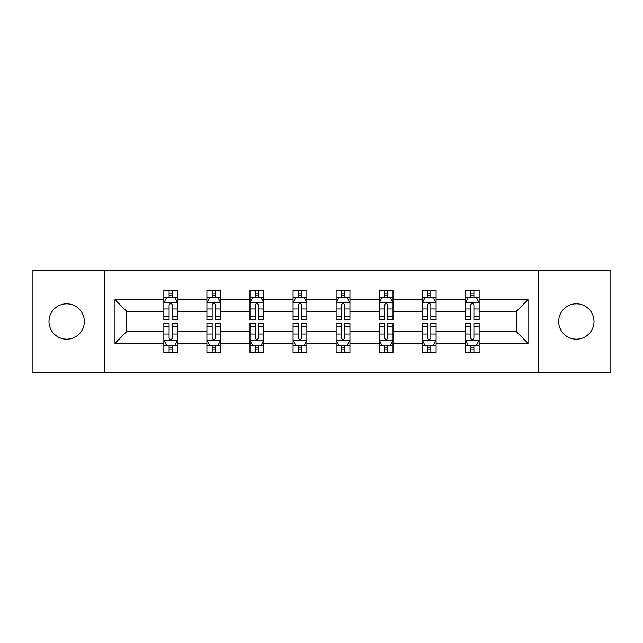 <?xml version="1.0" encoding="UTF-8"?>
<svg xmlns="http://www.w3.org/2000/svg" width="643" height="643" viewBox="0 0 643 643"><rect width="100%" height="100%" fill="white"/><g stroke="black" fill="none" stroke-linecap="round" stroke-linejoin="round"><path stroke-width="0.96" d="M576.337 303.834A17.666 17.666 0 0 0 558.671 321.5A17.666 17.666 0 0 0 576.337 339.166A17.666 17.666 0 0 0 594.011 321.5A17.666 17.666 0 0 0 576.337 303.834M66.663 303.834A17.666 17.666 0 0 0 48.989 321.5A17.666 17.666 0 0 0 66.663 339.166A17.666 17.666 0 0 0 84.329 321.5A17.666 17.666 0 0 0 66.663 303.834M538.649 372.578L610.85 372.578L610.85 270.422L538.649 270.422L538.649 372.578L104.351 372.578L104.351 270.422L32.15 270.422L32.15 372.578L104.351 372.578M479.156 343.314L479.156 331.716L516.425 331.716L528.024 343.314L479.156 343.314L479.156 352.565L473.907 352.565L473.907 345.524M538.649 270.422L104.351 270.422M465.347 343.314L436.083 343.314L436.083 331.716L465.347 331.716L465.347 352.565L479.156 352.565L479.156 345.187L476.559 345.187M436.083 343.314L436.083 352.565L430.834 352.565L430.834 345.524M422.274 343.314L393.01 343.314L393.01 331.716L422.274 331.716L422.274 352.565L436.083 352.565L436.083 345.187L433.486 345.187M393.01 343.314L393.01 352.565L387.761 352.565L387.761 345.524M379.201 343.314L349.937 343.314L349.937 331.716L379.201 331.716L379.201 352.565L393.01 352.565L393.01 345.187L390.414 345.187M349.937 343.314L349.937 352.565L344.688 352.565L344.688 345.524M336.136 343.314L306.864 343.314L306.864 331.716L336.136 331.716L336.136 352.565L349.937 352.565L349.937 345.187L347.341 345.187M306.864 343.314L306.864 352.565L301.623 352.565L301.623 345.524M293.063 343.314L263.799 343.314L263.799 331.716L293.063 331.716L293.063 352.565L306.864 352.565L306.864 345.187L304.268 345.187M263.799 343.314L263.799 352.565L258.55 352.565L258.55 345.524M249.99 343.314L220.726 343.314L220.726 331.716L249.99 331.716L249.99 352.565L263.799 352.565L263.799 345.187L261.203 345.187M220.726 343.314L220.726 352.565L215.477 352.565L215.477 345.524M206.917 343.314L177.653 343.314L177.653 331.716L206.917 331.716L206.917 352.565L220.726 352.565L220.726 345.187L218.13 345.187M177.653 343.314L177.653 352.565L172.404 352.565L172.404 345.524M163.844 343.314L114.976 343.314L114.976 299.686L163.844 299.686L163.844 311.284L126.575 311.284L126.575 331.716L163.844 331.716L163.844 352.565L177.653 352.565L177.653 345.187L175.057 345.187M166.441 297.813L163.844 297.813L163.844 290.435L163.844 299.686M169.093 297.476L169.093 290.435L163.844 290.435L177.653 290.435L177.653 299.686L206.917 299.686L206.917 290.435L220.726 290.435L220.726 299.686L249.99 299.686L249.99 290.435L263.799 290.435L263.799 299.686L293.063 299.686L293.063 290.435L306.864 290.435L306.864 299.686L336.136 299.686L336.136 290.435L349.937 290.435L349.937 299.686L379.201 299.686L379.201 290.435L393.01 290.435L393.01 299.686L422.274 299.686L422.274 290.435L436.083 290.435L436.083 299.686L465.347 299.686L465.347 290.435L479.156 290.435L479.156 299.686L528.024 299.686L528.024 343.314M465.347 299.686L465.347 311.284L436.083 311.284L436.083 299.686M422.274 299.686L422.274 311.284L393.01 311.284L393.01 299.686M379.201 299.686L379.201 311.284L349.937 311.284L349.937 299.686M336.136 299.686L336.136 311.284L306.864 311.284L306.864 299.686M293.063 299.686L293.063 311.284L263.799 311.284L263.799 299.686M249.99 299.686L249.99 311.284L220.726 311.284L220.726 299.686M206.917 299.686L206.917 311.284L177.653 311.284L177.653 299.686M114.976 299.686L126.575 311.284M516.425 331.716L516.425 311.284L479.156 311.284L479.156 299.686M470.596 297.339L473.907 297.339M427.523 297.339L430.834 297.339M384.45 297.339L387.761 297.339M341.377 297.339L344.688 297.339M298.312 297.339L301.623 297.339M255.239 297.339L258.55 297.339M212.166 297.339L215.477 297.339M169.093 297.339L172.404 297.339M169.093 345.661L172.404 345.661M212.166 345.661L215.477 345.661M255.239 345.661L258.55 345.661M298.312 345.661L301.623 345.661M341.377 345.661L344.688 345.661M384.45 345.661L387.761 345.661M427.523 345.661L430.834 345.661M470.596 345.661L473.907 345.661M126.575 331.716L114.976 343.314M528.024 299.686L516.425 311.284M172.404 294.028L169.093 294.028M163.844 316.38L163.844 319.844L169.093 319.844L169.093 316.38L163.844 316.38L163.844 311.284M177.653 311.284L177.653 319.844L172.404 319.844L172.404 305.071C171.303 302.941 170.202 302.941 169.093 305.071L169.093 316.38M175.057 297.813L177.653 297.813L177.653 290.435L172.404 290.435L172.404 297.476M177.653 302.998L174.896 297.476L166.609 297.476L163.844 302.998M169.093 348.972L172.404 348.972M177.653 326.62L177.653 323.156L172.404 323.156L172.404 326.62L177.653 326.62L177.653 331.716M163.844 331.716L163.844 323.156L169.093 323.156L169.093 337.929C170.194 340.059 171.303 340.059 172.404 337.929L172.404 326.62M166.441 345.187L163.844 345.187L163.844 352.565L169.093 352.565L169.093 345.524M163.844 340.002L166.609 345.524L174.896 345.524L177.653 340.002M215.477 294.028L212.166 294.028M209.514 297.813L206.917 297.813L206.917 290.435L212.166 290.435L212.166 297.476M206.917 316.38L206.917 319.844L212.166 319.844L212.166 316.38L206.917 316.38L206.917 311.284M220.726 311.284L220.726 319.844L215.477 319.844L215.477 305.071C214.376 302.941 213.275 302.941 212.166 305.071L212.166 316.38M218.13 297.813L220.726 297.813L220.726 290.435L215.477 290.435L215.477 297.476M220.726 302.998L217.961 297.476L209.682 297.476L206.917 302.998M258.55 294.028L255.239 294.028M252.586 297.813L249.99 297.813L249.99 290.435L255.239 290.435L255.239 297.476M249.99 316.38L249.99 319.844L255.239 319.844L255.239 316.38L249.99 316.38L249.99 311.284M263.799 311.284L263.799 319.844L258.55 319.844L258.55 305.071C257.449 302.941 256.34 302.941 255.239 305.071L255.239 316.38M261.203 297.813L263.799 297.813L263.799 290.435L258.55 290.435L258.55 297.476M263.799 302.998L261.034 297.476L252.755 297.476L249.99 302.998M212.166 348.972L215.477 348.972M220.726 326.62L220.726 323.156L215.477 323.156L215.477 326.62L220.726 326.62L220.726 331.716M206.917 331.716L206.917 323.156L212.166 323.156L212.166 337.929C213.267 340.059 214.376 340.059 215.477 337.929L215.477 326.62M209.514 345.187L206.917 345.187L206.917 352.565L212.166 352.565L212.166 345.524M206.917 340.002L209.682 345.524L217.961 345.524L220.726 340.002M255.239 348.972L258.55 348.972M263.799 326.62L263.799 323.156L258.55 323.156L258.55 326.62L263.799 326.62L263.799 331.716M249.99 331.716L249.99 323.156L255.239 323.156L255.239 337.929C256.34 340.059 257.441 340.059 258.55 337.929L258.55 326.62M252.586 345.187L249.99 345.187L249.99 352.565L255.239 352.565L255.239 345.524M249.99 340.002L252.755 345.524L261.034 345.524L263.799 340.002M301.623 294.028L298.312 294.028M295.659 297.813L293.063 297.813L293.063 290.435L298.312 290.435L298.312 297.476M293.063 316.38L293.063 319.844L298.312 319.844L298.312 316.38L293.063 316.38L293.063 311.284M306.864 311.284L306.864 319.844L301.623 319.844L301.623 305.071C300.514 302.941 299.413 302.941 298.312 305.071L298.312 316.38M304.268 297.813L306.864 297.813L306.864 290.435L301.623 290.435L301.623 297.476M306.864 302.998L304.107 297.476L295.82 297.476L293.063 302.998M298.312 348.972L301.623 348.972M306.864 326.62L306.864 323.156L301.623 323.156L301.623 326.62L306.864 326.62L306.864 331.716M293.063 331.716L293.063 323.156L298.312 323.156L298.312 337.929C299.413 340.059 300.514 340.059 301.623 337.929L301.623 326.62M295.659 345.187L293.063 345.187L293.063 352.565L298.312 352.565L298.312 345.524M293.063 340.002L295.82 345.524L304.107 345.524L306.864 340.002M344.688 294.028L341.377 294.028M338.732 297.813L336.136 297.813L336.136 290.435L341.377 290.435L341.377 297.476M336.136 316.38L336.136 319.844L341.377 319.844L341.377 316.38L336.136 316.38L336.136 311.284M349.937 311.284L349.937 319.844L344.688 319.844L344.688 305.071C343.587 302.941 342.486 302.941 341.377 305.071L341.377 316.38M347.341 297.813L349.937 297.813L349.937 290.435L344.688 290.435L344.688 297.476M349.937 302.998L347.18 297.476L338.893 297.476L336.136 302.998M341.377 348.972L344.688 348.972M349.937 326.62L349.937 323.156L344.688 323.156L344.688 326.62L349.937 326.62L349.937 331.716M336.136 331.716L336.136 323.156L341.377 323.156L341.377 337.929C342.486 340.059 343.587 340.059 344.688 337.929L344.688 326.62M338.732 345.187L336.136 345.187L336.136 352.565L341.377 352.565L341.377 345.524M336.136 340.002L338.893 345.524L347.18 345.524L349.937 340.002M387.761 294.028L384.45 294.028M381.797 297.813L379.201 297.813L379.201 290.435L384.45 290.435L384.45 297.476M379.201 316.38L379.201 319.844L384.45 319.844L384.45 316.38L379.201 316.38L379.201 311.284M393.01 311.284L393.01 319.844L387.761 319.844L387.761 305.071C386.66 302.941 385.559 302.941 384.45 305.071L384.45 316.38M390.414 297.813L393.01 297.813L393.01 290.435L387.761 290.435L387.761 297.476M393.01 302.998L390.245 297.476L381.966 297.476L379.201 302.998M384.45 348.972L387.761 348.972M393.01 326.62L393.01 323.156L387.761 323.156L387.761 326.62L393.01 326.62L393.01 331.716M379.201 331.716L379.201 323.156L384.45 323.156L384.45 337.929C385.551 340.059 386.66 340.059 387.761 337.929L387.761 326.62M381.797 345.187L379.201 345.187L379.201 352.565L384.45 352.565L384.45 345.524M379.201 340.002L381.966 345.524L390.245 345.524L393.01 340.002M430.834 294.028L427.523 294.028M424.87 297.813L422.274 297.813L422.274 290.435L427.523 290.435L427.523 297.476M422.274 316.38L422.274 319.844L427.523 319.844L427.523 316.38L422.274 316.38L422.274 311.284M436.083 311.284L436.083 319.844L430.834 319.844L430.834 305.071C429.733 302.941 428.624 302.941 427.523 305.071L427.523 316.38M433.486 297.813L436.083 297.813L436.083 290.435L430.834 290.435L430.834 297.476M436.083 302.998L433.318 297.476L425.039 297.476L422.274 302.998M427.523 348.972L430.834 348.972M436.083 326.62L436.083 323.156L430.834 323.156L430.834 326.62L436.083 326.62L436.083 331.716M422.274 331.716L422.274 323.156L427.523 323.156L427.523 337.929C428.624 340.059 429.725 340.059 430.834 337.929L430.834 326.62M424.87 345.187L422.274 345.187L422.274 352.565L427.523 352.565L427.523 345.524M422.274 340.002L425.039 345.524L433.318 345.524L436.083 340.002M473.907 294.028L470.596 294.028M467.943 297.813L465.347 297.813L465.347 290.435L470.596 290.435L470.596 297.476M465.347 316.38L465.347 319.844L470.596 319.844L470.596 316.38L465.347 316.38L465.347 311.284M479.156 311.284L479.156 319.844L473.907 319.844L473.907 305.071C472.806 302.941 471.697 302.941 470.596 305.071L470.596 316.38M476.559 297.813L479.156 297.813L479.156 290.435L473.907 290.435L473.907 297.476M479.156 302.998L476.391 297.476L468.104 297.476L465.347 302.998M470.596 348.972L473.907 348.972M479.156 326.62L479.156 323.156L473.907 323.156L473.907 326.62L479.156 326.62L479.156 331.716M465.347 331.716L465.347 323.156L470.596 323.156L470.596 337.929C471.697 340.059 472.798 340.059 473.907 337.929L473.907 326.62M467.943 345.187L465.347 345.187L465.347 352.565L470.596 352.565L470.596 345.524M465.347 340.002L468.104 345.524L476.391 345.524L479.156 340.002M177.581 302.861L163.917 302.861M177.653 316.38L172.404 316.38M169.093 308.978L163.844 308.978M177.653 308.978L172.404 308.978M172.404 295.788L169.093 295.788M163.917 340.139L177.581 340.139M163.844 326.62L169.093 326.62M172.404 334.022L177.653 334.022M163.844 334.022L169.093 334.022M169.093 347.212L172.404 347.212M220.653 302.861L206.99 302.861M220.726 316.38L215.477 316.38M212.166 308.978L206.917 308.978M220.726 308.978L215.477 308.978M215.477 295.788L212.166 295.788M263.726 302.861L250.063 302.861M263.799 316.38L258.55 316.38M255.239 308.978L249.99 308.978M263.799 308.978L258.55 308.978M258.55 295.788L255.239 295.788M206.99 340.139L220.653 340.139M206.917 326.62L212.166 326.62M215.477 334.022L220.726 334.022M206.917 334.022L212.166 334.022M212.166 347.212L215.477 347.212M250.063 340.139L263.726 340.139M249.99 326.62L255.239 326.62M258.55 334.022L263.799 334.022M249.99 334.022L255.239 334.022M255.239 347.212L258.55 347.212M306.799 302.861L293.128 302.861M306.864 316.38L301.623 316.38M298.312 308.978L293.063 308.978M306.864 308.978L301.623 308.978M301.623 295.788L298.312 295.788M293.128 340.139L306.799 340.139M293.063 326.62L298.312 326.62M301.623 334.022L306.864 334.022M293.063 334.022L298.312 334.022M298.312 347.212L301.623 347.212M349.872 302.861L336.201 302.861M349.937 316.38L344.688 316.38M341.377 308.978L336.136 308.978M349.937 308.978L344.688 308.978M344.688 295.788L341.377 295.788M336.201 340.139L349.872 340.139M336.136 326.62L341.377 326.62M344.688 334.022L349.937 334.022M336.136 334.022L341.377 334.022M341.377 347.212L344.688 347.212M392.937 302.861L379.274 302.861M393.01 316.38L387.761 316.38M384.45 308.978L379.201 308.978M393.01 308.978L387.761 308.978M387.761 295.788L384.45 295.788M379.274 340.139L392.937 340.139M379.201 326.62L384.45 326.62M387.761 334.022L393.01 334.022M379.201 334.022L384.45 334.022M384.45 347.212L387.761 347.212M436.01 302.861L422.347 302.861M436.083 316.38L430.834 316.38M427.523 308.978L422.274 308.978M436.083 308.978L430.834 308.978M430.834 295.788L427.523 295.788M422.347 340.139L436.01 340.139M422.274 326.62L427.523 326.62M430.834 334.022L436.083 334.022M422.274 334.022L427.523 334.022M427.523 347.212L430.834 347.212M479.083 302.861L465.419 302.861M479.156 316.38L473.907 316.38M470.596 308.978L465.347 308.978M479.156 308.978L473.907 308.978M473.907 295.788L470.596 295.788M465.419 340.139L479.083 340.139M465.347 326.62L470.596 326.62M473.907 334.022L479.156 334.022M465.347 334.022L470.596 334.022M470.596 347.212L473.907 347.212"/></g></svg>
